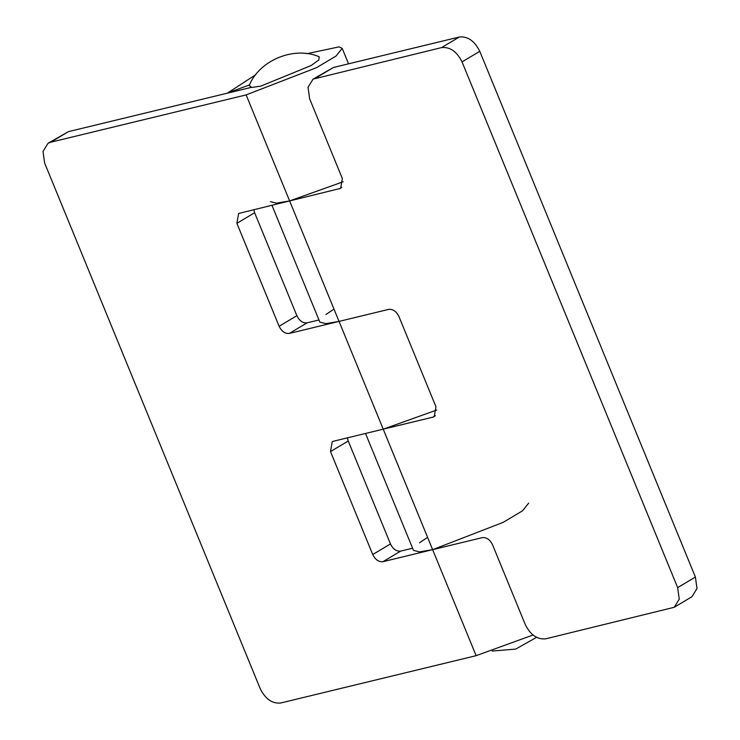 <?xml version="1.0" encoding="UTF-8"?>
<svg xmlns="http://www.w3.org/2000/svg" width="740" height="740" viewBox="0 0 740 740"><rect width="100%" height="100%" fill="white"/><g stroke="black" fill="none" stroke-linecap="round" stroke-linejoin="round"><path stroke-width="1.11" d="M289.331 333.435C285.113 333.842 281.7 331.455 279.119 326.275L296.86 315.693C299.441 320.873 302.854 323.26 307.072 322.853L289.331 333.435L388.722 309.375C392.949 308.959 396.353 311.346 398.943 316.535L435.953 406.778L434.241 416.611L432.928 417.147L435.333 415.714M365.523 433.464L413.466 550.357L419.423 551.892L432.641 549.654L482.332 537.629C486.559 537.212 489.963 539.599 492.553 544.788L525.261 624.523C530.432 634.883 537.249 639.656 545.695 638.833L674.214 607.29L679.255 599.141L677.655 587.625L695.397 577.043L696.997 588.559L691.956 596.708L674.214 607.29M313.075 79.125L333.444 67.479L459.337 37C467.782 36.177 474.599 40.95 479.779 51.319L462.038 61.901C456.858 51.532 450.04 46.759 441.595 47.582L313.075 79.125L308.034 87.274L309.644 98.79L342.343 178.525L340.622 188.358L289.618 200.929L276.399 203.158L270.442 201.631M383.098 429.209L432.928 417.147M343.193 181.763L289.618 200.929L339.031 321.401L325.804 323.639L319.856 322.104L271.913 205.211M462.038 61.901L677.655 587.625M479.779 51.319L695.397 577.043M532.976 635.031L476.125 655.677L432.641 549.654L382.95 561.688C378.723 562.095 375.319 559.708 372.729 554.528L330.503 451.576L332.223 441.743L333.536 441.207L383.228 429.182L432.641 549.654L503.163 522.366L522.56 510.776L528.702 503.098M347.411 437.849L348.244 440.994L330.503 451.576M372.729 554.528L390.47 543.946C393.042 549.173 396.455 551.559 400.692 551.106L382.95 561.688M253.792 209.596L254.634 212.741L236.893 223.323L238.613 213.49L289.618 200.929L246.133 94.905L50.672 142.228L48.044 143.292L43.003 151.441L44.604 162.957L260.221 688.681C265.401 699.05 272.218 703.823 280.664 703L476.125 655.677M48.044 143.292L68.413 131.646L251.045 87.431M436.804 410.016L383.228 429.182L339.05 321.401M390.47 543.946L348.244 440.994M427.017 537.758L419.497 542.762M412.587 548.229L400.692 551.106M333.407 309.505L325.878 314.509M318.977 319.976L307.072 322.853M296.86 315.693L254.634 212.741M236.893 223.323L279.119 326.275M249.472 84.933L227.67 92.981L255.818 74.648M306.924 53.687L339.068 46.87L342.195 48.35L336.053 56.027L316.655 67.617L246.133 94.905M319.218 56.758L318.801 59.986L311.078 65.564L260.915 86.081L251.711 87.468L249.223 85.47C259.444 60.153 294.159 45.908 319.218 56.758M339.309 188.894L341.723 187.46M333.444 67.479L315.703 78.061M441.595 47.582L459.337 37M68.413 131.646L50.672 142.228M348.54 63.825L342.195 48.35M492.211 651.043L515.752 649.082L536.519 637.362"/></g></svg>
